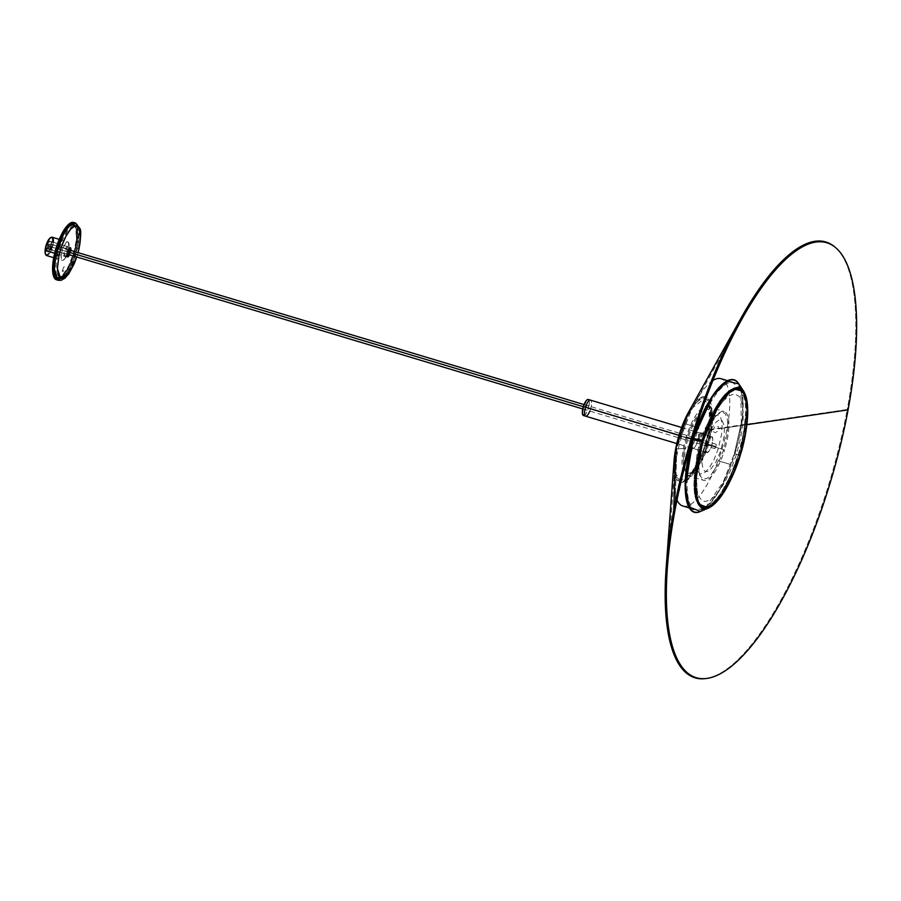 <?xml version="1.0" encoding="UTF-8"?>
<svg xmlns="http://www.w3.org/2000/svg" width="901" height="901" viewBox="0 0 901 901"><rect width="100%" height="100%" fill="white"/><g stroke="black" fill="none" stroke-linecap="round" stroke-linejoin="round"><path stroke-width="0.68" stroke-dasharray="4.5 3.38" d="M701.631 506.948L698.376 504.459L695.944 499.785L694.423 493.117L693.883 484.704L695.775 463.992L701.338 440.803L709.718 418.672L719.64 400.968L724.719 394.649L729.596 390.381L734.112 388.308L738.065 388.522M739.451 389.243L741.332 391.011L743.764 395.674L745.285 402.353L745.825 410.766L743.922 431.478L738.358 454.656L729.979 476.798L720.057 494.503L712.511 503.22L707.792 506.407L703.535 507.342M703.129 441.479L698.106 462.427L696.8 472.248L696.518 485.121L697.453 491.957L699.255 497.104L701.834 500.359L705.111 501.587L711.047 499.548L717.737 493.05L724.618 482.654L731.083 469.252L736.579 453.991L740.633 438.19L742.897 423.222L743.314 414.336L742.244 403.513L739.259 396.485L734.585 393.883L728.661 395.922L721.96 402.42L715.09 412.816L708.625 426.218L703.129 441.479M743.764 391.349A62.957 20.036 -73.3 0 1 740.183 455.23L734.878 453.766A68.848 21.917 106.7 0 0 741.163 389.086A68.848 21.917 106.7 0 0 738.797 383.905L742.886 398.512L742.424 418.188L734.371 453.608L741.298 422.941L740.859 389.93M740.847 389.874L730.08 380.053M721.037 496.474L740.217 455.242L747.695 407.714M703.298 507.781A62.259 19.822 -73.3 0 1 698.05 502.567A62.259 19.822 -73.3 0 1 702.611 441.186L713.772 413.289L731.86 389.964A62.259 19.822 -73.3 0 1 739.113 388.511M747.233 408.018L739.811 455.106A62.259 19.822 -73.3 0 1 720.834 495.967L739.811 455.106L738.73 454.78L739.811 455.106A62.259 19.822 -73.3 0 0 747.233 408.018M738.572 388.376A62.259 19.822 106.7 0 0 738.032 388.185A62.259 19.822 106.7 0 0 737.423 388.027A62.259 19.822 106.7 0 0 701.519 440.859L702.611 441.186L701.519 440.859A62.259 19.822 106.7 0 0 701.631 507.24A62.259 19.822 106.7 0 0 702.217 507.454A62.259 19.822 106.7 0 0 702.769 507.59M705.697 507.556A62.259 19.822 106.7 0 0 738.73 454.78A62.259 19.822 106.7 0 0 740.994 390.009M698.05 502.567L695.966 471.707L702.611 441.186A62.259 19.822 -73.3 0 1 731.86 389.964M705.539 507.556L723.39 481.697L734.371 453.608L721.69 486.213L711.565 501.981L700.494 511.441A68.848 21.917 106.7 0 0 705.325 508.412A68.848 21.917 106.7 0 0 734.878 453.766L740.183 455.23A62.957 20.036 -73.3 0 1 708.749 507.973M691.101 509.853L704.143 508.682M704.391 508.491L705.494 507.59M740.295 389.604A66.46 21.151 -73.3 0 1 731.105 464.657L718.052 460.738A66.46 21.151 106.7 0 0 721.025 378.702M704.616 507.702A66.46 21.151 -73.3 0 1 703.805 508.232A66.46 21.151 -73.3 0 1 695.842 509.91A66.46 21.151 -73.3 0 1 698.816 427.874L697.047 427.344L698.816 427.874A66.46 21.151 -73.3 0 1 734.067 382.621A66.46 21.151 -73.3 0 1 740.172 389.3M712.894 380.492A66.46 21.151 106.7 0 0 685.774 423.954L696.124 427.063L685.774 423.954A66.46 21.151 106.7 0 0 677 500.021M682.8 505.99A66.46 21.151 106.7 0 0 718.052 460.738L731.105 464.657A66.46 21.151 -73.3 0 1 704.886 507.511M686.292 436.861A35.916 11.431 106.7 0 0 686.686 475.277A35.916 11.431 106.7 0 0 707.758 444.891L724.607 449.948A35.916 11.431 -73.3 0 1 703.546 480.346A35.916 11.431 -73.3 0 1 703.14 441.929L686.292 436.861L703.14 441.929A35.916 11.431 -73.3 0 1 724.201 411.532A35.916 11.431 -73.3 0 1 724.607 449.948L707.758 444.891A35.916 11.431 106.7 0 0 707.353 406.475A35.916 11.431 106.7 0 0 686.292 436.861M676.741 449.633A44.16 14.056 106.7 0 0 675.266 460.681A44.16 14.056 106.7 0 0 688.308 479.411A44.16 14.056 106.7 0 0 710.405 430.047L713.209 429.642L713.615 431.951L715.326 432.638L717.354 431.41L718.615 428.842L746.906 424.698L718.615 428.842L718.266 426.533L716.577 425.88L714.516 427.097L713.209 429.642L710.405 430.047A44.16 14.056 106.7 0 0 708.028 398.524A44.16 14.056 106.7 0 0 689.772 412.365A44.16 14.056 106.7 0 0 676.741 449.633L674.939 510.608L676.741 449.633M679.602 490.471L679.32 486.315L678.295 484.287L678.171 489.896L678.982 491.935L679.602 490.471M835.272 247.347A227.502 72.418 -73.3 0 1 847.244 409.482L848.078 409.876L847.244 409.482A227.502 72.418 106.7 0 0 834.844 246.975M705.224 678.633A227.502 72.418 106.7 0 0 847.244 409.482L709.571 429.642A44.611 14.202 106.7 0 0 707.172 397.803A44.611 14.202 106.7 0 0 688.736 411.78L700.46 397.701L709.019 400.269L709.571 429.642A2.399 0.732 10.5 0 0 708.884 430.014A2.399 0.732 10.5 0 0 708.896 430.149L710.236 409.155L704.334 398.715L691.991 408.277L676.471 449.013A2.399 0.732 10.5 0 0 675.559 449.396A2.399 0.732 -169.5 0 1 676.471 449.013A42.527 13.538 106.7 0 0 690.571 474.624A42.527 13.538 106.7 0 0 708.896 430.149L710.078 433.527A33.528 10.677 -73.3 0 1 695.628 468.599A33.528 10.677 -73.3 0 1 684.512 448.394L676.471 449.013L684.512 448.394A33.528 10.677 106.7 0 0 687.654 473.07A33.528 10.677 106.7 0 0 710.078 433.527L711.171 433.854A33.528 10.677 -73.3 0 1 688.747 473.397A33.528 10.677 -73.3 0 1 685.605 448.721L684.512 448.394L685.605 448.721A33.528 10.677 -73.3 0 1 708.028 409.178A33.528 10.677 -73.3 0 1 711.171 433.854L710.078 433.527A33.528 10.677 106.7 0 0 706.936 408.851A33.528 10.677 106.7 0 0 684.512 448.394A33.528 10.677 -73.3 0 1 699.052 413.221A33.528 10.677 -73.3 0 1 711.126 416.983A33.528 10.677 -73.3 0 1 710.078 433.527L708.896 430.149A42.527 13.538 106.7 0 0 710.236 409.155A42.527 13.538 106.7 0 0 694.919 404.38A42.527 13.538 106.7 0 0 676.471 449.013L675.908 474.106L681.302 480.47L690.571 474.624L703.039 451.277L708.896 430.149A2.399 0.732 -169.5 0 1 708.884 430.014A2.399 0.732 -169.5 0 1 709.571 429.642L703.05 452.82L689.175 477.643L681.719 482.429L676.46 479.445L674.072 460.591A44.611 14.202 106.7 0 0 687.249 479.512A44.611 14.202 106.7 0 0 709.571 429.642L847.244 409.482A227.502 72.418 -73.3 0 1 705.776 678.554M693.207 406.486L696.18 401.463L693.207 406.486M702.116 506.79A61.662 19.631 106.7 0 0 738.268 454.622L739.901 455.118L738.268 454.622A61.662 19.631 106.7 0 0 737.592 388.669M735.802 388.41A61.662 19.631 106.7 0 0 701.428 440.837L702.803 441.253L701.428 440.837A61.662 19.631 106.7 0 0 700.482 506.035M701.361 432.987L704.661 434.519L699.998 432.908L704.661 434.519L702.915 439.992L698.252 438.37L699.3 438.584L701.046 433.111L699.3 438.584L703.963 440.195L702.915 439.992L704.661 434.519L705.708 434.733L701.361 432.987M702.296 433.054L701.023 437.041L702.679 437.571L703.951 433.584L702.296 433.054M704.65 433.899L703.377 437.886L702.42 437.661L703.704 433.674L704.65 433.899M583.454 415.53A8.379 2.669 106.7 0 0 588.364 408.435L590.538 409.088A8.379 2.669 -73.3 0 1 589.84 411.07M681.618 427.502L711.801 436.58A8.379 2.669 -73.3 0 1 711.745 445.545A8.379 2.669 -73.3 0 1 706.846 452.584A8.379 2.669 -73.3 0 1 706.699 452.527L692.576 448.281A8.379 2.669 106.7 0 0 692.711 448.338A8.379 2.669 -73.3 0 1 692.621 439.373L679.016 435.284L692.621 439.373A8.379 2.669 -73.3 0 1 697.532 432.277A8.379 2.669 106.7 0 0 692.632 439.316A8.379 2.669 106.7 0 0 692.576 448.281L706.699 452.527A8.379 2.669 -73.3 0 1 706.767 443.562A8.379 2.669 -73.3 0 1 711.666 436.523A8.379 2.669 -73.3 0 1 711.801 436.58L697.667 432.334A8.379 2.669 106.7 0 0 697.532 432.277A8.379 2.669 -73.3 0 1 697.622 441.242L590.538 409.088A8.379 2.669 106.7 0 0 590.448 400.123A8.379 2.669 -73.3 0 1 590.538 409.088L588.364 408.435A8.379 2.669 106.7 0 0 588.274 399.47M583.938 415.541L585.887 413.829L588.364 408.435L589.378 402.499L588.77 399.83M584.963 407.162L586.101 404.932L587.092 405.304L586.562 408.39L585.177 410.372L584.963 407.162M49.499 246.48L715.912 446.603A2.275 0.721 -73.3 0 1 714.572 448.529A2.275 0.721 -73.3 0 1 714.549 446.096L583.319 406.689L714.549 446.096A2.275 0.721 -73.3 0 1 715.89 444.17A2.275 0.721 -73.3 0 1 715.912 446.603L49.499 246.48L48.147 248.406A2.275 0.721 106.7 0 0 49.499 246.48A2.275 0.721 106.7 0 0 49.465 244.047A2.275 0.721 106.7 0 0 48.136 245.973A2.275 0.721 106.7 0 0 48.158 248.406L48.812 244.509L49.69 244.317L49.499 246.48M67.485 251.784L48.136 245.973L67.485 251.784M705.111 434.575L711.666 436.523M585.627 416.183A8.379 2.669 106.7 0 0 590.538 409.088L697.622 441.242A8.379 2.669 -73.3 0 1 692.711 448.338A8.379 2.669 106.7 0 0 697.611 441.299A8.379 2.669 106.7 0 0 697.667 432.334L700.55 433.201M699.863 473.926L697.171 469.984L696.315 462.168L696.969 454.464L699.469 442.988L703.456 431.759L708.321 422.468L713.333 416.544L717.725 414.888L720.823 417.737L722.163 424.675L721.532 434.642L718.165 449.013L713.885 459.915L708.918 468.475L703.985 473.397L699.863 473.926M706.699 452.527L709.155 451.041L711.666 445.758L712.759 439.767L711.801 436.58L709.346 438.055L706.835 443.337L705.742 449.329L706.699 452.527M699.356 458.102L698.782 466.583L699.446 473.273L700.573 476.449L703.163 478.972L706.621 478.634L710.652 475.469L717.714 464.747L723.74 449.543L727.31 433.449L727.884 424.968L727.208 418.278L725.339 413.953L723.503 412.579L720.045 412.917L716.002 416.082L708.941 426.804L702.915 442.008L699.356 458.102M724.167 436.208L720.597 451.21L715.664 462.517L710.179 469.871L707.161 471.606L704.683 471.122L702.949 468.452L702.104 463.835L702.848 452.933L706.069 440.341L711.002 429.034L716.486 421.679L719.494 419.945L721.971 420.429L724.381 425.982L724.167 436.208M45.467 254.048A8.976 2.861 106.7 0 0 49.33 252.257A8.976 2.861 106.7 0 0 52.506 242.369L53.294 242.279A9.584 3.052 -73.3 0 1 49.904 252.832A9.584 3.052 -73.3 0 1 45.782 254.735M46.604 255.569A9.584 3.052 106.7 0 0 50.58 251.604A9.584 3.052 106.7 0 0 53.294 242.279L69.062 247.009A9.584 3.052 -73.3 0 1 68.814 248.8L67.305 254.15A9.584 3.052 -73.3 0 0 68.611 249.802M59.229 239.351L67.879 241.952A9.584 3.052 -73.3 0 0 63.903 245.905A9.584 3.052 -73.3 0 0 61.189 255.231L61.403 259.128L62.879 260.321L65.109 258.407L66.922 255.096A9.584 3.052 -73.3 0 1 62.36 260.299A9.584 3.052 -73.3 0 1 61.189 255.231L54.668 253.282L61.189 255.231L62.901 248.192L65.908 242.876L67.361 241.93L68.465 242.38L68.825 248.699M76.439 239.306L77.52 239.632A27.537 8.762 -73.3 0 1 69.704 266.448A27.537 8.762 -73.3 0 1 58.283 277.823A27.537 8.762 -73.3 0 1 54.893 263.272L53.801 262.946A27.537 8.762 106.7 0 0 57.202 277.497A27.537 8.762 106.7 0 0 68.622 266.122A27.537 8.762 106.7 0 0 76.439 239.306A27.537 8.762 106.7 0 0 73.037 224.743A27.537 8.762 106.7 0 0 61.617 236.118A27.537 8.762 106.7 0 0 53.801 262.946L54.893 263.272A27.537 8.762 -73.3 0 1 62.71 236.445A27.537 8.762 -73.3 0 1 74.13 225.07A27.537 8.762 -73.3 0 1 77.52 239.632L76.439 239.306L75.797 228.122L73.296 224.845L71.551 224.687L68.499 226.365L62.89 233.731L56.977 247.775L54.083 260.558L53.79 271.122L54.927 275.301L56.943 277.407L59.657 277.249L62.845 274.839L68.442 266.471L74.028 251.886L76.439 239.306M47.269 248.575A5.091 1.622 -73.3 0 1 49.071 242.966A5.091 1.622 -73.3 0 1 51.256 241.952A5.091 1.622 -73.3 0 1 51.447 244.205L51.154 243.788A5.688 1.813 106.7 0 0 50.94 241.265A5.688 1.813 106.7 0 0 48.485 242.403A5.688 1.813 106.7 0 0 46.48 248.665L64.117 253.631A5.091 1.622 -73.3 0 1 65.559 248.676A5.091 1.622 -73.3 0 1 67.676 246.581A5.091 1.622 -73.3 0 1 68.296 249.262L51.447 244.205A5.091 1.622 106.7 0 0 50.816 241.513A5.091 1.622 106.7 0 0 48.71 243.619A5.091 1.622 106.7 0 0 47.269 248.575A5.091 1.622 106.7 0 0 47.899 251.266A5.091 1.622 106.7 0 0 50.005 249.16A5.091 1.622 106.7 0 0 51.447 244.205L68.296 249.262A5.091 1.622 -73.3 0 1 66.854 254.217A5.091 1.622 -73.3 0 1 64.748 256.323A5.091 1.622 -73.3 0 1 64.117 253.631L46.48 248.665A5.688 1.813 106.7 0 0 47.854 251.537A5.688 1.813 106.7 0 0 51.154 243.788L51.447 244.205A5.091 1.622 -73.3 0 1 48.496 251.142A5.091 1.622 -73.3 0 1 47.269 248.575M45.332 253.722L46.142 254.803L48.068 253.958L51.47 247.325L52.506 239.711L51.954 238.033L50.265 237.887M51.154 243.788L49.724 248.946L47.122 251.661L46.615 247.662L48.35 242.639L50.501 240.804L51.154 243.788M65.75 234.237L67.654 230.51L67.282 234.361L66.224 235.668L65.75 234.237M62.282 270.323L64.185 266.595L63.611 270.874L62.586 271.742L62.282 270.323M67.879 241.952A9.584 3.052 -73.3 0 1 69.062 247.009L53.294 242.279A9.584 3.052 106.7 0 0 52.112 237.211M53.294 242.256A9.584 3.052 -73.3 0 1 53.294 242.279L52.506 242.369A8.976 2.861 106.7 0 0 50.332 237.853M56.515 279.794A29.936 9.528 106.7 0 0 75.909 247.55L77.531 248.045A29.936 9.528 -73.3 0 1 58.137 280.279L64.196 277.474L70.469 268.093L77.531 248.045L78.916 248.665L77.531 248.045L79.299 233.472L75.357 222.941A29.936 9.528 -73.3 0 1 77.531 248.045L75.909 247.55L77.542 236.884L77.283 228.392L75.864 224.236L73.51 222.401M77.948 252.595L78.218 251.57M70.864 250.478A4.787 1.52 -73.3 0 1 70.65 251.694L69.895 251.604A4.19 1.329 106.7 0 0 70.109 250.241M69.388 248.079A4.19 1.329 106.7 0 0 69.084 248.192A4.19 1.329 106.7 0 0 66.877 252.607L66.877 252.607A4.19 1.329 106.7 0 0 66.82 255.76A4.19 1.329 106.7 0 0 67.001 256.019M56.617 254.972A28.134 8.954 -73.3 0 1 74.839 224.664A28.134 8.954 -73.3 0 1 76.889 248.259L75.256 247.764A28.134 8.954 106.7 0 0 73.218 224.169A28.134 8.954 106.7 0 0 54.984 254.487L56.617 254.972L54.984 254.487A28.134 8.954 106.7 0 0 57.033 278.071A28.134 8.954 106.7 0 0 75.256 247.764L76.889 248.259A28.134 8.954 -73.3 0 1 58.655 278.567A28.134 8.954 -73.3 0 1 56.617 254.972M55.851 279.513L57.687 279.918L60.93 278.454L65.784 272.902L71.607 261.448L75.909 247.55A29.936 9.528 106.7 0 0 74.513 222.817M54.984 254.487L59.027 241.423L64.5 230.656L69.062 225.43L72.114 224.056L73.837 224.439L75.763 226.917L76.776 231.489L75.797 245.151L71.224 260.828L65.739 271.595L62.293 275.852L59.094 277.992L57.236 278.127L55.029 276.393L53.339 268.836L54.984 254.487M68.803 254.6A4.19 1.329 106.7 0 0 69.895 251.604L70.65 251.694A4.787 1.52 -73.3 0 1 69.557 254.837M69.422 255.096L70.909 249.994M57.371 255.062L55.772 269.117L56.436 274.186L58.047 277.328L59.567 278.206L62.394 277.621L65.638 274.805L69.028 270.018L75.076 256.267L78.173 243.428L78.477 230.859L77.711 228.088L75.819 225.667L72.193 225.937L66.685 231.737L61.324 242.279L57.371 255.062M69.659 249.96L68.375 254.352L66.46 257.247L65.03 256.931L64.928 253.598L67.654 246.773L69.309 246.221L69.782 248.924M734.067 382.621L727.94 380.774M695.842 509.91L689.389 507.973M686.686 475.277L703.546 480.346M707.353 406.475L724.201 411.532M675.266 460.681L667.393 567.393M695.628 468.599L690.571 474.624C698.827 463.97 704.931 449.092 708.884 430.014C710.405 421.702 710.855 414.742 710.236 409.155L711.126 416.983M688.747 473.397L687.654 473.07M708.028 409.178L706.936 408.851M689.772 412.365L741.985 318.965M700.021 432.897L700.944 432.694M699.998 432.908L698.252 438.37M705.055 434.012L705.697 434.71L703.963 440.195M48.158 248.406L66.989 254.059M582.744 408.941L714.572 448.529M49.465 244.047L68.296 249.701M584.062 404.583L715.89 444.17M706.846 452.584L676.797 443.551M53.722 257.697L62.36 260.299M57.202 277.497L58.283 277.823M51.256 241.952L50.94 241.265M50.816 241.513L67.676 246.581M47.899 251.266L64.748 256.323M48.496 251.142L47.854 251.537M73.037 224.743L74.13 225.07M76.754 256.999L78.072 252.64M69.084 248.192L69.737 247.798M74.839 224.664L73.218 224.169M58.655 278.567L57.033 278.071M66.82 255.76L67.136 256.436"/><path stroke-width="1.35" d="M736.162 388.128L739.8 389.48M703.985 507.353L701.507 506.891M730.08 380.053L718.548 387.937L707.589 403.941L693.365 438.269L712.781 396.001L727.062 381.191L738.797 383.905A68.848 21.917 106.7 0 0 693.747 438.37L702.566 441.152A62.957 20.036 -73.3 0 1 743.764 391.349L733.042 388.872L719.978 402.409L702.746 441.22C707.386 423.402 725.801 383.927 739.924 388.297C753.54 394.3 746.366 437.987 740.217 455.23L734.056 472.327L726.814 487.351L719.111 498.996L711.621 506.272L707.06 508.367L703.05 508.153L701.293 507.173L697.284 500.911L695.347 490.099L695.662 475.694L698.207 458.913L702.746 441.22L708.907 424.123L716.149 409.099L723.852 397.454L731.342 390.178L737.998 387.892L741.669 389.266L744.564 392.915L746.569 398.67L747.616 406.34L747.661 415.62L745.848 431.77L740.217 455.23C735.576 473.048 717.162 512.523 703.05 508.153C689.434 502.15 696.597 458.463 702.746 441.22L694.998 484.468L698.286 503.873L708.749 507.973L721.037 496.474M747.695 407.714L743.764 391.349L738.797 383.905C729.337 368.058 705.517 397.228 693.365 438.269L685.627 476.021L685.74 496.361L691.101 509.853M731.86 389.964L739.113 388.511L744.913 394.965L747.233 408.018A62.259 19.822 -73.3 0 0 739.113 388.511C729.765 384.682 712.162 409.707 702.803 441.242L703.062 441.332A61.662 19.631 -73.3 0 1 739.214 389.164A61.662 19.631 -73.3 0 1 739.901 455.118L740.172 455.219C746.298 438.01 753.461 394.424 739.879 388.444C725.789 384.074 707.42 423.459 702.791 441.231C696.664 458.44 689.513 502.015 703.095 508.006C717.173 512.365 735.543 472.98 740.172 455.219L739.901 455.129A61.662 19.631 -73.3 0 1 703.749 507.286A61.662 19.631 -73.3 0 1 703.062 441.332L702.803 441.253C692.531 473.464 693.083 505.81 703.298 507.781L698.05 502.567M702.769 507.59A62.259 19.822 106.7 0 0 705.697 507.556M720.834 495.967A62.259 19.822 -73.3 0 1 703.298 507.781L711.734 505.551L720.834 495.967M740.994 390.009A62.259 19.822 106.7 0 0 738.572 388.376M702.791 441.231L697.171 464.646L695.369 480.751L695.403 489.998L696.45 497.656L698.455 503.4L701.35 507.038L705.01 508.412L711.644 506.137L719.122 498.872L726.803 487.25L734.033 472.27L740.172 455.219L744.71 437.559L747.244 420.823L747.56 406.441L746.512 398.794L743.167 390.955L741.613 389.412L737.953 388.038L731.319 390.313L723.841 397.578L716.16 409.189L708.941 424.18L702.791 441.231M693.747 438.37A68.848 21.917 106.7 0 0 700.494 511.441L689.062 506.959L685.458 485.74L693.365 438.269C679.996 480.053 683.42 519.731 700.494 511.441L708.749 507.973A62.957 20.036 -73.3 0 1 702.566 441.152L693.747 438.37M696.124 427.063L697.047 427.344L696.124 427.063M727.94 380.774L721.025 378.702A66.46 21.151 106.7 0 0 712.894 380.492M677 500.021A66.46 21.151 106.7 0 0 682.8 505.99L689.389 507.973M848.078 409.876A227.052 72.271 -73.3 0 1 734.45 663.699A227.052 72.271 -73.3 0 1 667.393 567.393A227.052 72.271 -73.3 0 1 674.939 510.608A227.052 72.271 -73.3 0 1 835.7 247.707A227.052 72.271 -73.3 0 1 848.078 409.876A227.052 72.271 -73.3 0 1 706.339 678.498A227.052 72.271 -73.3 0 1 674.939 510.608L673.757 510.405L674.939 510.608A227.052 72.271 -73.3 0 1 741.985 318.965A227.052 72.271 -73.3 0 1 835.835 247.82A227.052 72.271 -73.3 0 1 848.078 409.876L746.906 424.698L848.078 409.876M835.7 247.707L834.844 246.975A227.502 72.418 106.7 0 0 673.757 510.405A227.502 72.418 -73.3 0 1 740.949 318.38A227.502 72.418 -73.3 0 1 835.272 247.347M675.559 449.441L673.757 510.405L675.559 449.441L688.736 411.78A44.611 14.202 106.7 0 0 675.559 449.441A2.399 0.732 -169.5 0 1 675.559 449.396A2.399 0.732 10.5 0 0 675.559 449.441A44.611 14.202 106.7 0 0 674.072 460.591L675.559 449.441M705.776 678.554A227.502 72.418 -73.3 0 1 666.188 567.303A227.502 72.418 -73.3 0 1 673.757 510.405A227.502 72.418 106.7 0 0 705.224 678.633L706.339 678.498M739.214 389.164L737.592 388.669A61.662 19.631 106.7 0 0 735.802 388.41M700.482 506.035A61.662 19.631 106.7 0 0 702.116 506.79L703.749 507.286M703.062 441.332L709.121 424.517L716.239 409.752L721.273 401.677L728.785 393.005L735.667 389.086L737.716 388.905L741.332 390.257L745.285 396.417L747.188 407.049L746.873 421.217L744.372 437.717L739.901 455.118L733.853 471.921L726.724 486.698L719.156 498.152L711.779 505.303L705.246 507.545L701.631 506.193L698.782 502.612L696.811 496.947L695.64 485.02L697.52 464.409L703.062 441.332M681.618 427.502L588.274 399.47A8.379 2.669 106.7 0 0 583.352 406.565A8.379 2.669 106.7 0 0 583.454 415.53L585.627 416.183A8.379 2.669 -73.3 0 1 585.537 407.218L583.352 406.565L585.537 407.218A8.379 2.669 -73.3 0 1 590.448 400.123A8.379 2.669 106.7 0 0 585.537 407.218L679.016 435.284L585.537 407.218A8.379 2.669 106.7 0 0 585.627 416.183A8.379 2.669 -73.3 0 0 589.84 411.07M588.77 399.83L587.79 399.458L586.517 400.314L583.352 406.565L582.418 413.638L583.938 415.541M583.319 406.689L67.485 251.784L583.319 406.689M59.229 239.351L52.112 237.211A9.584 3.052 106.7 0 0 48.136 241.175A9.584 3.052 106.7 0 0 45.422 250.501L54.668 253.282L45.129 250.084A8.976 2.861 106.7 0 0 45.467 254.048L45.782 254.735A9.584 3.052 -73.3 0 1 45.422 250.501A9.584 3.052 106.7 0 0 46.604 255.569L53.722 257.697M70.819 250.816L70.537 247.82L68.825 248.777A9.584 3.052 -73.3 0 1 68.611 249.802M67.305 254.15A9.584 3.052 -73.3 0 1 66.922 255.096M50.918 237.605L48.823 239.396L46.154 245.14L45.05 251.514L45.681 254.42M68.825 248.699L68.453 250.478M67.338 254.048L66.651 255.704M50.974 237.459L50.332 237.853A8.976 2.861 106.7 0 0 45.129 250.084L45.422 250.501A9.584 3.052 -73.3 0 1 50.974 237.459A9.584 3.052 -73.3 0 1 53.294 242.256M73.51 222.401L70.447 223.031L68.127 224.811L63.239 231.298L57.608 243.484L54.342 254.701A29.936 9.528 106.7 0 0 56.515 279.794L58.137 280.279A29.936 9.528 -73.3 0 1 55.963 255.186L54.342 254.701L52.596 269.973L53.801 276.866L56.729 279.851M76.641 256.954L69.501 272.35L60.649 278.51L57.382 268.611L59.004 255.557C60.333 248 67.406 228.764 74.828 225.971C82.092 223.899 80.966 241.153 78.849 248.98L80.347 239.17L80.11 231.354L78.173 226.714L74.828 225.971L70.582 229.237L66.088 235.994L62.023 245.241L59.004 255.557L55.963 255.186L54.206 269.759L58.137 280.279L61.11 280.324L64.973 278.161L68.836 273.735L74.197 263.802L76.754 256.999M70.109 250.241A4.19 1.329 106.7 0 0 69.388 248.079M69.557 254.837A4.787 1.52 -73.3 0 1 67.136 256.436A4.787 1.52 -73.3 0 1 67.203 252.843A4.787 1.52 -73.3 0 1 69.737 247.798A4.787 1.52 -73.3 0 1 70.864 250.478M75.177 223.358L74.389 222.738M67.001 256.019A4.19 1.329 106.7 0 0 68.803 254.6M76.709 256.751L69.535 272.305L66.156 276.472L62.079 278.758L59.68 277.812L58.069 274.681L57.394 267.563L59.004 255.557L55.963 255.186A29.936 9.528 -73.3 0 1 75.357 222.941L69.309 225.757L63.036 235.127L55.963 255.186L54.342 254.701A29.936 9.528 106.7 0 1 73.736 222.457L75.357 222.941L79.874 228.426C81.248 230.115 80.955 236.918 79.006 248.845L78.072 252.64M68.825 248.777L66.978 255.907L67.902 256.841L69.794 254.33M74.513 222.817A29.936 9.528 106.7 0 0 73.736 222.457M69.805 248.012L69.456 251.064M68.375 254.352L67.429 256.132M708.749 507.973C720.338 501.53 730.835 483.95 740.228 455.242C748.889 425.002 750.071 403.704 743.764 391.349M702.217 507.454L703.298 507.781M738.032 388.185L739.113 388.511M740.949 318.38L688.736 411.78C682.665 422.918 678.273 435.465 675.559 449.396L674.072 460.591L666.188 567.303M66.989 254.059L582.744 408.941M68.296 249.701L584.062 404.583M676.797 443.551L585.627 416.183M69.084 248.192L69.737 247.798M66.82 255.76L67.136 256.436"/></g></svg>

